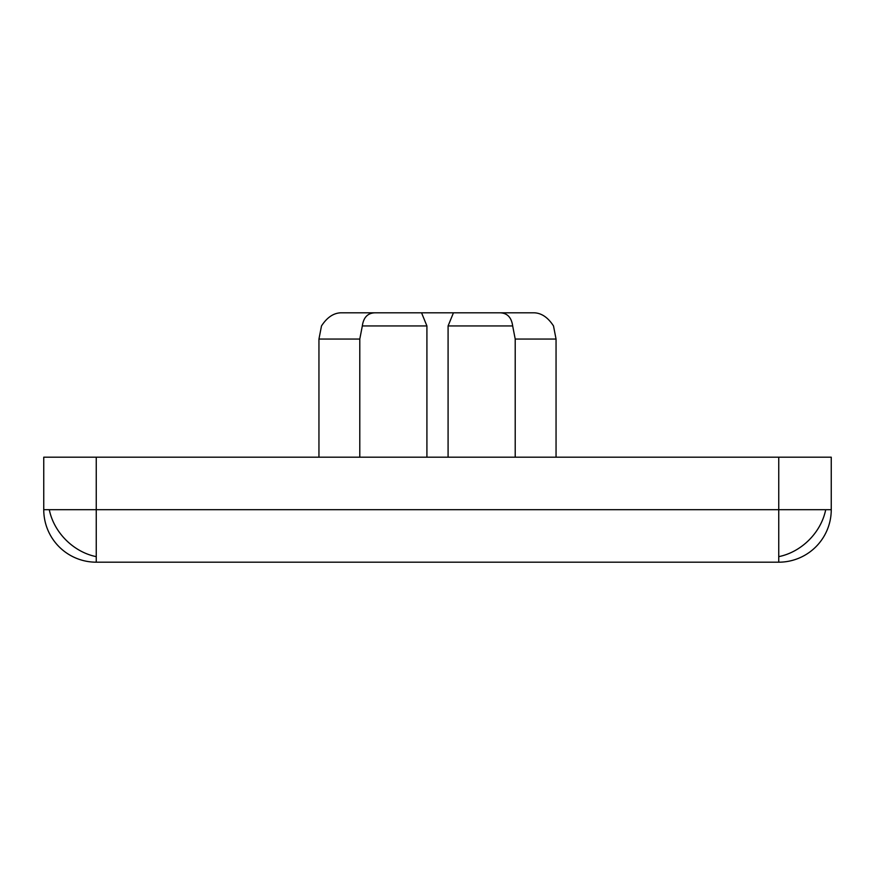 <?xml version="1.0" encoding="UTF-8"?>
<svg xmlns="http://www.w3.org/2000/svg" width="875" height="875" viewBox="0 0 875 875"><rect width="100%" height="100%" fill="white"/><g stroke="black" fill="none" stroke-linecap="round" stroke-linejoin="round"><path stroke-width="1.31" d="M778.75 562.188A52.5 52.5 0 0 0 831.25 509.688L96.25 509.688L96.25 562.188L778.75 562.188L778.75 457.188L43.75 457.188L43.75 509.688A52.5 52.5 0 0 0 96.25 562.188M96.25 457.188L96.25 509.688L43.75 509.688M831.25 509.688L831.25 457.188L778.75 457.188M448.088 457.188L448.088 325.938L512.673 325.938L515.211 339.062L515.211 457.188M556.052 457.188L556.052 339.062L553.503 325.938L556.052 339.062L515.211 339.062M359.789 457.188L359.789 339.062L318.948 339.062L321.497 325.938L318.948 339.062L318.948 457.188M359.789 339.062L362.327 325.938L426.912 325.938L426.912 457.188M512.673 325.938C511.514 317.548 507.402 313.173 500.336 312.812L453.447 312.812L448.088 325.938M453.447 312.812L421.553 312.812L426.912 325.938M553.503 325.938C548.034 317.548 541.669 313.173 534.417 312.812L500.336 312.812M362.327 325.938C363.486 317.548 367.598 313.173 374.664 312.812L340.583 312.812C333.331 313.173 326.966 317.548 321.497 325.938M421.553 312.812L340.583 312.812M825.705 509.688A52.5 42.864 -45 0 1 809.058 539.995A52.5 42.864 135 0 1 778.75 556.642M96.25 556.642A52.5 42.864 45 0 1 65.942 539.995A52.5 42.864 -135 0 1 49.295 509.688"/></g></svg>
